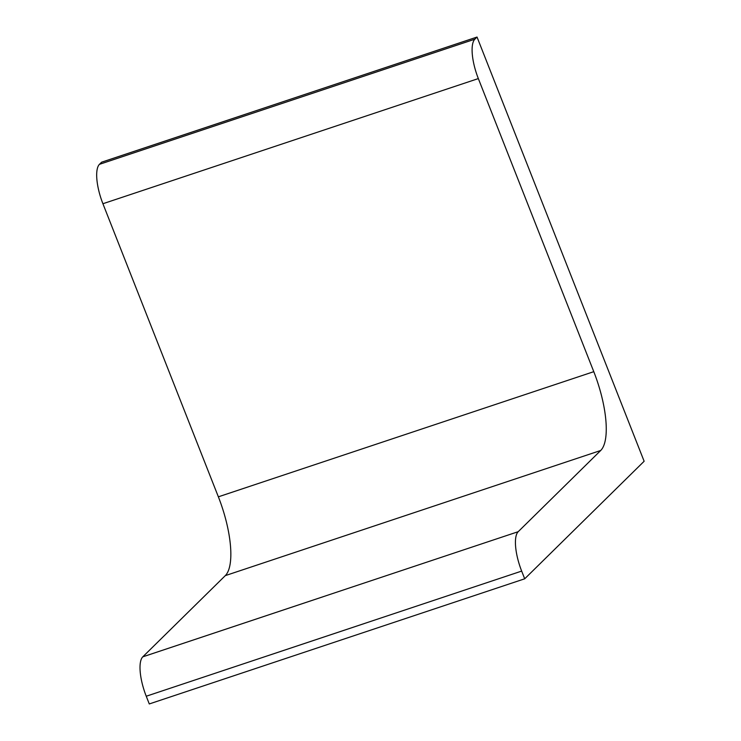 <?xml version="1.0" encoding="UTF-8"?>
<svg xmlns="http://www.w3.org/2000/svg" width="741" height="741" viewBox="0 0 741 741"><rect width="100%" height="100%" fill="white"/><g stroke="black" fill="none" stroke-linecap="round" stroke-linejoin="round"><path stroke-width="1.11" d="M644.133 461.263L524.702 578.804L521.664 571.089A33.54 11.087 71.6 0 1 518.2 531.695L600.71 450.482A67.088 22.174 71.6 0 0 593.782 371.676L478.334 78.583A33.54 11.087 71.6 0 1 474.861 39.19L477.037 37.05L644.133 461.263M477.037 37.05L101.619 162.196L99.442 164.335A33.54 11.087 71.6 0 0 102.916 203.729L218.363 496.822A67.088 22.174 71.6 0 1 225.301 575.627L142.781 656.841A33.54 11.087 71.6 0 0 146.246 696.234L149.284 703.95L524.702 578.804M99.442 164.335L474.861 39.19M102.916 203.729L478.334 78.583M218.363 496.822L593.782 371.676M225.301 575.627L600.71 450.482M142.781 656.841L518.2 531.695M146.246 696.234L521.664 571.089"/></g></svg>
